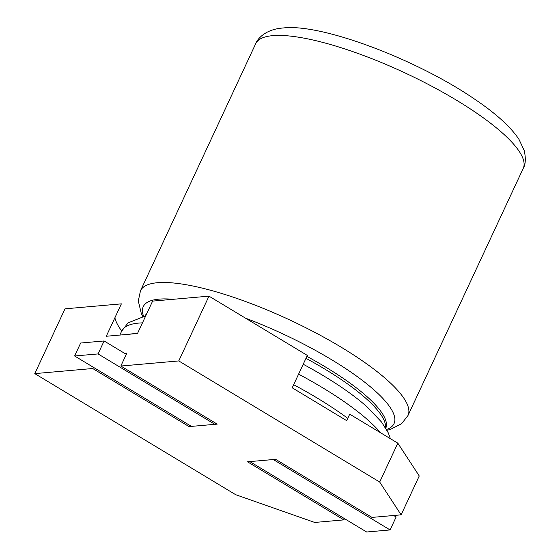 <?xml version="1.0" encoding="UTF-8"?>
<svg xmlns="http://www.w3.org/2000/svg" width="560" height="560" viewBox="0 0 560 560"><rect width="100%" height="100%" fill="white"/><g stroke="black" fill="none" stroke-linecap="round" stroke-linejoin="round"><path stroke-width="0.84" d="M401.121 514.843L419.251 475.972L397.817 443.163L349.713 414.169L346.696 420.644L292.215 387.814L307.321 355.418L208.985 296.149L178.773 360.934L379.694 482.034L401.121 514.843L371.994 517.405L275.618 459.326L247.492 461.804L343.861 519.883L314.727 522.452L235.704 494.711L34.783 373.618L64.995 308.826L121.373 303.863L106.267 336.259L137.501 333.508L152.607 301.112L208.985 296.149M34.783 373.618L92.715 368.515L93.303 367.248M124.544 353.29L126.889 353.08L120.841 366.037L178.773 360.934M114.884 317.779A162.344 40.278 -155 0 0 121.716 331.009M344.449 518.623L343.861 519.883M92.715 368.515L189.084 426.601L217.217 424.123L120.841 366.037M397.817 443.163L379.694 482.034M189.672 425.334L189.084 426.601M214.872 424.326L191.429 426.391L74.62 355.985L98.056 353.927L214.872 424.326L215.46 423.066M74.62 355.985L80.661 343.028L104.097 340.963L98.056 353.927M126.294 354.347L104.097 340.963M393.68 515.501L396.13 516.978L390.089 529.935L366.646 532L249.837 461.594L273.28 459.529L390.089 529.935M143.556 316.169A138.362 34.328 25 0 1 159.131 299.131A138.362 34.328 25 0 1 173.222 299.299M245.49 318.15A138.362 34.328 25 0 1 365.589 382.9A138.362 34.328 25 0 1 386.561 429.485M157.43 282.716A147.588 36.617 25 0 1 316.33 333.172A147.588 36.617 25 0 1 408.002 415.499L523.208 168.441A147.588 36.617 -155 0 0 431.536 86.114A147.588 36.617 -155 0 0 272.636 35.658A147.588 36.617 -155 0 0 255.696 43.694L140.49 290.752A147.588 36.617 25 0 1 157.43 282.716M146.776 313.614A132.825 32.956 -155 0 0 145.047 315.917M119.826 335.062L121.66 331.135A147.588 36.617 25 0 1 138.6 323.099A147.588 36.617 25 0 1 142.457 322.882M129.675 334.194A147.588 36.617 25 0 1 133.665 333.683A147.588 36.617 25 0 1 137.522 333.466M293.657 384.72A147.588 36.617 25 0 1 347.76 418.348M385.798 428.183A132.825 32.956 -155 0 0 306.873 356.377M305.97 358.316A132.825 32.956 25 0 1 385.504 427.7M390.397 438.69L388.297 432.887L381.584 422.086L367.262 407.057A138.362 34.328 -155 0 0 303.205 364.245M298.592 374.136A147.588 36.617 25 0 1 380.597 432.782M387.002 430.283L390.173 429.513L401.632 423.696L408.002 415.499M255.696 43.694C257.747 38.255 266.077 29.183 283.024 28C321.3 23.191 416.878 59.458 474.901 99.323C496.09 113.631 510.797 127.008 519.029 139.454L524.272 150.668C525.931 158.634 525.574 164.556 523.208 168.441M121.66 331.135L128.079 322.889L145.754 315.812M142.66 316.344L141.365 313.747L138.299 300.958L140.49 290.752"/></g></svg>
